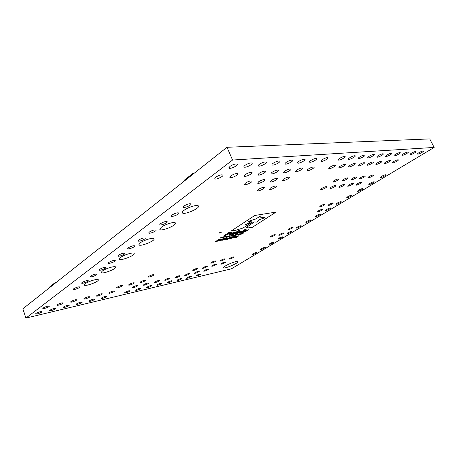 <?xml version="1.0" encoding="UTF-8"?>
<svg xmlns="http://www.w3.org/2000/svg" width="457" height="457" viewBox="0 0 457 457"><rect width="100%" height="100%" fill="white"/><g stroke="black" fill="none" stroke-linecap="round" stroke-linejoin="round"><path stroke-width="0.69" d="M434.15 147.434L231.448 268.807L25.923 318.089L232.573 160.036L434.15 147.434L429.7 138.911L226.998 147.285L232.573 160.036M226.998 147.285L22.85 308.806L25.923 318.089M246.237 229.26L245.015 229.483L239.24 233.213L240.462 232.984L246.237 229.26M239.599 230.454L238.348 230.676L232.567 234.441L233.818 234.207L239.599 230.454M216.847 241.313L217.835 241.147L220.417 239.302L218.286 239.634L217.743 239.988L219.383 239.862L217.383 240.388L215.436 241.536L217.572 241.05M219.863 240.782L222.251 239.879L222.57 239.548L221.594 239.354L224.193 238.565L221.971 239.005L220.628 239.845L221.616 240.034L218.909 240.845L222.576 239.548M226.718 238.308L224.347 239.902L227.523 237.926L225.472 238.417L227.015 237.412L226.444 237.514L222.136 240.325L225.05 238.691L226.718 238.308M227.255 239.399L230.968 237.697L232.259 236.577L227.883 238.286L226.598 239.399L227.255 239.399L230.968 237.697L232.265 236.583M221.142 238L223.176 236.966L221.554 237.783L222.256 237.137L220.565 237.966L221.108 237.349L220.103 238.206L223.136 236.977M223.656 237.543L225.461 236.543L223.844 237.354L224.553 236.715L222.862 237.537L223.41 236.926L222.399 237.777L224.113 236.949L223.416 237.589L225.421 236.549M225.924 237.12L227.729 236.126L225.147 237.114L225.695 236.503L224.918 237.309L227.695 236.132M226.758 236.966L227.449 236.669L226.758 236.966M231.059 236.16L233.276 234.841L231.059 236.16M233.481 235.709L235.692 234.395L233.481 235.709M236.006 235.241L236.686 234.949L236.006 235.241M229.631 236.389L231.431 235.418L229.631 236.389L231.362 235.778M227.18 237.114L229.705 236.075L230.1 235.709L229.088 235.869L227.152 237.132L230.1 235.709M243.975 231.87L246.174 230.197L244.969 230.419L242.096 232.527L242.941 232.527L248.471 229.785L247.277 229.997L243.975 231.87M240.359 231.253L236.418 232.853L235.681 233.664L236.566 233.704L240.485 232.11L241.233 231.288L240.359 231.253M235.681 233.664L236.566 233.693L240.496 232.099L241.245 231.311M233.596 232.476L229.591 234.104L228.877 234.909L229.797 234.949L233.761 233.338L234.504 232.516L233.596 232.476M223.387 236.115L231.528 232.819L232.299 231.985L229.151 232.327L223.364 236.132L231.51 232.824L232.31 232.002M230.288 238.645L233.915 237.56L234.104 237.052L235.846 236.269L236.218 235.852L235.452 235.852L232.881 236.84L230.294 238.668L234.315 237.143M233.91 238.011L236.16 237.657L238.748 235.835L237.954 235.869L236.218 236.503L237.983 236.126L237.657 236.446L234.315 237.606L233.915 238.028L234.367 238.046L235.932 237.56M238.748 235.835L236.16 237.657M242.861 233.447L241.776 234.161L243.221 233.27L241.319 233.607L239.914 234.51L242.861 233.447M238.52 234.721L240.588 233.778M237.48 234.972L238.96 234.018L237.154 234.955L238.28 234.658M237.491 234.829L239.285 234.007M234.647 235.515L236.84 234.435L234.932 235.361L235.618 234.664L234.43 235.515L235.332 235.298M232.35 235.943L234.144 234.972M254.269 221.948L246.506 227.369L248.254 228.037L252.321 227.312L276.011 212.099L254.8 215.47L231.008 231.111L235.898 230.237L242.867 228.066L252.253 222.325L245.575 224.655L251.167 221.536L248.345 221.331L255.532 219.063L260.913 215.847L260.798 217.84C263.032 217.452 264.443 217.395 265.031 217.663L259.056 219.8L257.011 222.113L254.269 221.948M196.39 275.445C198.401 274.383 199.806 273.909 200.612 274.029C200.949 274.474 195.933 276.536 195.83 275.994L196.39 275.445M187.067 277.656C189.124 276.571 190.558 276.091 191.386 276.217C191.712 276.685 186.61 278.764 186.519 278.199L187.067 277.656M359.419 164.514C361.67 163.212 363.315 162.618 364.355 162.721C365.606 163.16 359.105 166.577 358.168 165.971C357.86 165.754 358.277 165.263 359.419 164.514M368.491 163.715C370.69 162.446 372.295 161.858 373.306 161.949C374.529 162.361 368.131 165.725 367.217 165.154C366.914 164.943 367.337 164.463 368.491 163.715M350.005 165.343C352.296 164.006 353.981 163.4 355.06 163.515C356.34 163.994 349.725 167.456 348.765 166.822C348.451 166.588 348.862 166.097 350.005 165.343M393.763 161.487C395.848 160.31 397.344 159.75 398.258 159.813C399.401 160.15 393.3 163.366 392.449 162.881C392.163 162.686 392.603 162.224 393.763 161.487M385.639 162.206C387.764 160.995 389.295 160.43 390.238 160.498C391.409 160.858 385.211 164.126 384.343 163.612C384.051 163.412 384.486 162.943 385.639 162.206M377.225 162.949C379.384 161.709 380.949 161.132 381.926 161.212C383.12 161.595 376.825 164.908 375.934 164.371C375.637 164.166 376.065 163.692 377.225 162.949M101.608 297.913C104.07 296.593 105.818 296.056 106.841 296.302C107.018 296.981 101.077 299.164 101.18 298.381L101.608 297.913M89.338 300.826C91.868 299.466 93.662 298.924 94.713 299.186C94.862 299.901 88.784 302.094 88.926 301.277L89.338 300.826M76.656 303.831C79.255 302.437 81.095 301.883 82.18 302.168C82.294 302.917 76.079 305.122 76.262 304.265L76.656 303.831M63.54 306.938C66.208 305.505 68.104 304.945 69.224 305.253C69.298 306.036 62.94 308.247 63.163 307.361L63.54 306.938M49.967 310.154C52.715 308.681 54.663 308.109 55.817 308.446C55.851 309.263 49.339 311.485 49.613 310.56L49.967 310.154M35.914 313.485C38.748 311.971 40.753 311.388 41.941 311.748C41.924 312.605 35.252 314.833 35.583 313.868L35.914 313.485M403.6 153.769C405.702 152.569 407.221 151.998 408.158 152.055C409.386 152.381 403.148 155.728 402.223 155.243C401.903 155.043 402.366 154.552 403.6 153.769M411.443 153.198C413.511 152.027 414.996 151.467 415.904 151.513C417.098 151.821 410.952 155.112 410.055 154.655C409.746 154.46 410.209 153.975 411.443 153.198M230.865 175.836C233.864 173.974 236.149 173.26 237.731 173.7C239.142 174.78 230.854 178.71 229.865 177.43L230.865 175.836M215.715 177.173C218.829 175.225 221.205 174.505 222.845 175.008C224.227 176.196 215.687 180.149 214.744 178.761L215.715 177.173M175.431 277.25C177.584 276.102 179.104 275.605 179.978 275.76C180.304 276.279 174.968 278.427 174.888 277.81L175.431 277.25M165.24 279.621C167.445 278.439 168.993 277.936 169.895 278.107C170.21 278.65 164.771 280.815 164.709 280.17L165.24 279.621M185.325 274.954C187.433 273.829 188.912 273.337 189.764 273.48C190.106 273.977 184.862 276.114 184.765 275.52L185.325 274.954M132.713 287.173C135.078 285.905 136.746 285.379 137.723 285.596C137.98 286.225 132.216 288.43 132.227 287.699L132.713 287.173M143.898 284.58C146.206 283.34 147.834 282.82 148.782 283.02C149.056 283.62 143.407 285.814 143.395 285.111L143.898 284.58M154.734 282.06C156.985 280.855 158.573 280.341 159.499 280.524C159.796 281.101 154.255 283.277 154.215 282.603L154.734 282.06M340.214 166.205C342.556 164.834 344.287 164.217 345.406 164.349C346.709 164.857 339.968 168.376 338.991 167.702C338.677 167.462 339.083 166.965 340.214 166.205M330.023 167.102C332.416 165.691 334.198 165.063 335.358 165.211C336.689 165.765 329.823 169.33 328.829 168.616C328.509 168.365 328.903 167.862 330.023 167.102M259.073 173.352C261.878 171.632 264.009 170.935 265.466 171.272C266.899 172.169 259.056 176.031 258.016 174.94L259.073 173.352M272.223 172.192C274.948 170.535 277.011 169.85 278.41 170.141C279.838 170.964 272.189 174.785 271.144 173.774C270.83 173.471 271.19 172.946 272.223 172.192M245.3 174.568C248.197 172.775 250.402 172.072 251.921 172.455C253.349 173.437 245.295 177.339 244.272 176.162L245.3 174.568M308.366 169.01C310.874 167.513 312.754 166.862 314.005 167.056C315.387 167.696 308.235 171.369 307.213 170.552C306.887 170.284 307.27 169.77 308.366 169.01M296.833 170.027C299.409 168.479 301.346 167.816 302.648 168.039C304.048 168.736 296.742 172.46 295.708 171.581C295.382 171.306 295.759 170.787 296.833 170.027M284.802 171.089C287.447 169.484 289.441 168.81 290.795 169.067C292.212 169.821 284.74 173.597 283.694 172.655C283.374 172.363 283.746 171.843 284.802 171.089M252.835 253.858C254.732 252.858 256.051 252.395 256.794 252.481C257.228 252.864 252.367 254.983 252.155 254.503L252.835 253.858M219.503 232.744L222.136 231.893L219.12 233.19L219.503 232.744M395.465 154.357C397.607 153.135 399.161 152.552 400.132 152.615C401.389 152.964 395.054 156.363 394.1 155.854C393.78 155.648 394.231 155.152 395.465 154.357M419.012 152.649C421.046 151.507 422.502 150.953 423.382 150.993C424.547 151.278 418.486 154.523 417.612 154.083C417.31 153.9 417.778 153.421 419.012 152.649M369.159 156.265C371.427 154.946 373.095 154.335 374.169 154.426C375.528 154.86 368.879 158.425 367.845 157.825C367.497 157.596 367.936 157.077 369.159 156.265M378.265 155.608C380.487 154.317 382.115 153.718 383.155 153.798C384.48 154.203 377.939 157.711 376.934 157.145C376.591 156.922 377.036 156.408 378.265 155.608M177.476 279.93C179.572 278.816 181.046 278.33 181.892 278.467C182.206 278.959 177.019 281.055 176.945 280.467L177.476 279.93M387.028 154.969C389.21 153.712 390.798 153.124 391.803 153.198C393.094 153.569 386.656 157.019 385.679 156.488C385.348 156.271 385.794 155.768 387.028 154.969M261.25 248.797C263.152 247.78 264.483 247.317 265.231 247.408C265.688 247.791 260.776 249.95 260.541 249.465L261.25 248.797M269.876 243.604C271.789 242.581 273.126 242.113 273.88 242.199C274.371 242.581 269.402 244.792 269.139 244.306L269.876 243.604M278.724 238.274C280.649 237.246 281.992 236.772 282.752 236.863C283.277 237.246 278.244 239.502 277.959 239.011L278.724 238.274M287.807 232.807C289.738 231.768 291.086 231.293 291.857 231.379C292.411 231.762 287.322 234.07 287.002 233.584L287.807 232.807M316.524 215.521C318.483 214.459 319.854 213.967 320.643 214.053C321.311 214.424 316.033 216.904 315.61 216.418L316.524 215.521M306.698 221.439C308.646 220.383 310.012 219.897 310.789 219.983C311.423 220.36 306.207 222.782 305.819 222.291L306.698 221.439M297.124 227.198C299.067 226.152 300.426 225.672 301.197 225.758C301.791 226.141 296.639 228.5 296.29 228.009L297.124 227.198M288.893 228.786C290.869 227.712 292.257 227.226 293.051 227.323C293.645 227.723 288.418 230.105 288.064 229.597L288.893 228.786M167.599 282.272C169.741 281.135 171.249 280.638 172.118 280.792C172.42 281.301 167.136 283.414 167.079 282.803L167.599 282.272M229.968 166.365C233.059 164.406 235.452 163.663 237.143 164.137C238.743 165.297 230.1 169.478 228.951 168.107L229.968 166.365M245.101 165.268C248.077 163.395 250.379 162.658 252.007 163.069C253.618 164.114 245.232 168.267 244.049 167.011C243.707 166.651 244.055 166.068 245.101 165.268M259.502 164.223C262.381 162.424 264.603 161.698 266.163 162.052C267.773 163.006 259.622 167.113 258.422 165.954C258.062 165.611 258.422 165.034 259.502 164.223M157.431 284.682C159.619 283.517 161.155 283.014 162.052 283.18C162.338 283.717 156.957 285.842 156.922 285.202L157.431 284.682M146.948 287.167C149.182 285.973 150.759 285.465 151.678 285.642C151.947 286.208 146.469 288.344 146.451 287.682L146.948 287.167M136.14 289.732C138.425 288.504 140.042 287.99 140.985 288.184C141.236 288.773 135.649 290.926 135.66 290.235L136.14 289.732M124.99 292.371C127.337 291.12 128.994 290.595 129.959 290.806C130.188 291.423 124.487 293.583 124.527 292.863L124.99 292.371M273.229 163.223C276.022 161.498 278.164 160.784 279.661 161.093C281.266 161.955 273.32 166.017 272.121 164.948C271.755 164.617 272.126 164.046 273.229 163.223M286.328 162.275C289.035 160.607 291.109 159.91 292.549 160.173C294.137 160.967 286.385 164.971 285.191 163.983C284.82 163.669 285.197 163.098 286.328 162.275M298.838 161.367C301.471 159.756 303.482 159.07 304.865 159.304C306.424 160.03 298.861 163.977 297.673 163.058C297.301 162.755 297.69 162.195 298.838 161.367M310.8 160.498C313.371 158.945 315.319 158.265 316.644 158.47C318.181 159.139 310.777 163.029 309.612 162.172C309.235 161.887 309.635 161.327 310.8 160.498M322.248 159.67C324.756 158.162 326.646 157.494 327.92 157.676C329.428 158.288 322.185 162.121 321.037 161.321C320.66 161.047 321.065 160.493 322.248 159.67M339.58 158.413C341.996 156.974 343.801 156.328 345.001 156.471C346.457 157.014 339.437 160.75 338.329 160.036C337.963 159.773 338.38 159.236 339.58 158.413M349.839 157.671C352.204 156.271 353.964 155.637 355.118 155.763C356.54 156.265 349.651 159.944 348.565 159.27C348.205 159.019 348.628 158.488 349.839 157.671M359.693 156.951C362.007 155.597 363.721 154.974 364.835 155.083C366.223 155.546 359.459 159.167 358.397 158.533C358.042 158.293 358.477 157.768 359.693 156.951M360.642 177.619C362.749 176.431 364.263 175.876 365.183 175.962C366.211 176.356 360.202 179.412 359.459 178.881L360.642 177.619M348.714 184.971C350.816 183.794 352.324 183.246 353.232 183.337C354.192 183.743 348.268 186.707 347.588 186.165L348.714 184.971M368.942 176.659C371.015 175.499 372.495 174.957 373.386 175.031C374.397 175.397 368.473 178.419 367.748 177.91L368.942 176.659M357.088 183.903C359.156 182.749 360.63 182.212 361.51 182.297C362.458 182.674 356.626 185.605 355.957 185.085L357.088 183.903M328.937 204.485C330.948 203.382 332.365 202.874 333.193 202.959C333.958 203.348 328.457 205.987 327.949 205.479L328.937 204.485M320.614 205.821C322.659 204.69 324.11 204.176 324.961 204.273C325.732 204.685 320.146 207.352 319.637 206.821L320.614 205.821M279.547 234.458C281.512 233.396 282.889 232.91 283.677 233.007C284.237 233.413 279.067 235.738 278.753 235.229L279.547 234.458M271.035 236.155C273.04 235.069 274.446 234.578 275.257 234.687C275.811 235.109 270.567 237.457 270.253 236.926L271.035 236.155M318.506 210.814C320.511 209.717 321.922 209.215 322.739 209.306C323.453 209.7 318.026 212.271 317.564 211.762L318.506 210.814M129.08 284.46C131.519 283.146 133.244 282.603 134.261 282.849C134.518 283.523 128.566 285.785 128.588 285.002L129.08 284.46M117.106 287.185C119.614 285.831 121.385 285.282 122.43 285.551C122.659 286.259 116.575 288.527 116.632 287.71L117.106 287.185M381.589 176.356C383.589 175.242 385.011 174.717 385.851 174.774C386.811 175.105 381.075 178.03 380.384 177.567L381.589 176.356M193.38 269.841C195.499 268.71 196.99 268.213 197.847 268.362C198.218 268.865 192.917 271.041 192.791 270.435L193.38 269.841M211.265 262.461C213.35 261.341 214.819 260.85 215.664 260.987C216.075 261.467 210.803 263.678 210.637 263.089L211.265 262.461M202.988 267.659C205.062 266.551 206.518 266.06 207.358 266.197C207.741 266.677 202.525 268.836 202.388 268.259L202.988 267.659M326.624 209.443C328.589 208.369 329.971 207.872 330.765 207.958C331.479 208.323 326.127 210.871 325.67 210.38L326.624 209.443M229.654 258.376C231.659 257.302 233.064 256.828 233.864 256.943C234.292 257.377 229.191 259.553 229.003 259.016L229.654 258.376M212.316 265.54C214.35 264.454 215.778 263.975 216.595 264.095C216.984 264.552 211.859 266.699 211.705 266.145L212.316 265.54M221.382 263.478C223.376 262.415 224.77 261.941 225.564 262.055C225.964 262.489 220.92 264.62 220.754 264.089L221.382 263.478M258.673 181.726C261.404 180.075 263.455 179.407 264.826 179.715C266.105 180.566 258.553 184.211 257.651 183.188L258.673 181.726M245.478 183.074C248.294 181.36 250.419 180.686 251.841 181.041C253.115 181.96 245.369 185.639 244.484 184.537L245.478 183.074M270.453 188.027C273.035 186.496 274.948 185.862 276.194 186.113C277.348 186.85 270.241 190.278 269.436 189.375L270.453 188.027M283.397 179.195C285.973 177.653 287.904 177.008 289.172 177.247C290.446 177.967 283.237 181.532 282.323 180.646L283.397 179.195M271.304 180.435C273.954 178.841 275.942 178.179 277.262 178.453C278.542 179.235 271.167 182.846 270.253 181.892L271.304 180.435M258.314 189.427C260.97 187.844 262.941 187.199 264.232 187.484C265.386 188.284 258.114 191.74 257.32 190.78L258.314 189.427M333.896 180.704C336.141 179.424 337.763 178.841 338.78 178.967C339.859 179.441 333.547 182.629 332.765 182L333.896 180.704M321.757 188.41C323.99 187.136 325.607 186.565 326.606 186.696C327.612 187.187 321.385 190.266 320.677 189.626L321.757 188.41M343.133 179.641C345.326 178.39 346.914 177.819 347.897 177.927C348.959 178.373 342.75 181.515 341.985 180.921L343.133 179.641M331.062 187.221C333.25 185.982 334.827 185.416 335.798 185.536C336.786 185.993 330.668 189.038 329.965 188.433L331.062 187.221M352.044 178.613C354.192 177.39 355.746 176.83 356.694 176.928C357.74 177.345 351.633 180.446 350.879 179.881L352.044 178.613M340.042 186.079C342.184 184.868 343.727 184.314 344.664 184.417C345.641 184.851 339.625 187.85 338.934 187.279L340.042 186.079M70.984 301.517C73.68 300.06 75.594 299.495 76.719 299.821C76.816 300.62 70.384 302.877 70.589 301.963L70.984 301.517M57.331 304.688C60.107 303.191 62.072 302.62 63.232 302.968C63.289 303.808 56.697 306.07 56.954 305.116L57.331 304.688M43.187 307.972C46.048 306.43 48.076 305.853 49.27 306.23C49.276 307.11 42.518 309.378 42.832 308.384L43.187 307.972M109.246 292.629C111.731 291.292 113.49 290.749 114.524 291.006C114.724 291.697 108.709 293.925 108.795 293.126L109.246 292.629M84.174 298.455C86.796 297.039 88.652 296.484 89.749 296.782C89.88 297.547 83.597 299.792 83.757 298.918L84.174 298.455M96.918 295.49C99.472 294.119 101.277 293.565 102.339 293.845C102.511 294.571 96.364 296.81 96.484 295.97L96.918 295.49M204.25 270.555C206.273 269.481 207.689 269.002 208.501 269.122C208.866 269.579 203.793 271.681 203.668 271.132L204.25 270.555M194.928 272.72C196.99 271.624 198.435 271.138 199.269 271.269C199.623 271.744 194.465 273.863 194.351 273.292L194.928 272.72M108.863 262.398C111.868 260.707 114.004 260.102 115.273 260.581C115.552 261.615 108.24 264.249 108.32 263.083L108.863 262.398M99.62 269.333C102.602 267.665 104.716 267.065 105.967 267.534C106.195 268.545 98.986 271.104 99.106 269.967L99.62 269.333M140.259 242.861C143.978 239.948 153.923 237.08 154.06 238.851C155.123 241.09 139.117 247.226 138.871 244.661L140.259 242.861M120.642 257.44C124.195 254.646 134.244 251.761 134.192 253.521C134.969 255.674 119.397 261.444 119.403 258.982L120.642 257.44M85.265 283.717C88.492 281.175 98.661 278.244 98.324 279.935C98.706 281.895 83.939 287.116 84.288 284.882L85.265 283.717M102.357 271.024C105.744 268.356 115.867 265.448 115.655 267.179C116.209 269.236 101.054 274.708 101.254 272.361L102.357 271.024M161.361 227.186C165.245 224.153 175.031 221.302 175.414 223.062C176.842 225.37 160.373 231.95 159.796 229.294L161.361 227.186M184.12 210.277C188.164 207.13 197.744 204.29 198.412 206.01C200.315 208.358 183.36 215.493 182.36 212.762C182.109 212.185 182.691 211.357 184.12 210.277M369.953 183.354C371.952 182.252 373.363 181.732 374.192 181.8C375.1 182.137 369.445 184.982 368.81 184.508L369.953 183.354M358.659 190.158C360.647 189.061 362.047 188.547 362.869 188.621C363.721 188.97 358.151 191.729 357.563 191.255L358.659 190.158M347.68 196.767C349.656 195.682 351.056 195.173 351.867 195.248C352.667 195.607 347.177 198.292 346.629 197.807L347.68 196.767M337.003 203.194C338.974 202.114 340.368 201.611 341.168 201.691C341.927 202.057 336.506 204.667 336.004 204.182L337.003 203.194M140.665 281.826C143.041 280.547 144.726 280.015 145.709 280.238C145.994 280.878 140.162 283.129 140.15 282.38L140.665 281.826M148.845 276.325C151.238 275.028 152.935 274.491 153.929 274.726C154.243 275.377 148.348 277.673 148.308 276.908L148.845 276.325M73.743 288.75C76.645 287.156 78.695 286.568 79.906 286.985C80.015 287.921 73.086 290.315 73.309 289.258L73.743 288.75M82.077 282.495C85.002 280.878 87.081 280.29 88.298 280.724C88.441 281.683 81.426 284.128 81.614 283.043L82.077 282.495M118.443 255.217C121.471 253.498 123.624 252.887 124.915 253.378C125.252 254.44 117.837 257.148 117.86 255.954L118.443 255.217M128.377 247.763C131.422 246.02 133.598 245.403 134.912 245.906C135.312 246.991 127.794 249.785 127.76 248.562L128.377 247.763M184.12 205.947C187.21 204.09 189.489 203.422 190.963 203.942C191.866 205.102 183.788 208.489 183.286 207.164L184.12 205.947M172.083 214.979C175.168 213.145 177.43 212.488 178.864 213.013C179.641 214.162 171.678 217.406 171.295 216.092L172.083 214.979M160.516 223.656C163.595 221.839 165.834 221.199 167.233 221.725C167.896 222.862 160.047 225.975 159.773 224.678L160.516 223.656M149.388 232.002C152.461 230.208 154.683 229.574 156.048 230.094C156.614 231.219 148.879 234.213 148.691 232.939L149.388 232.002M138.688 240.028C141.744 238.263 143.944 237.634 145.28 238.154C145.76 239.257 138.134 242.141 138.031 240.896L138.688 240.028M90.697 276.028C93.651 274.389 95.747 273.789 96.981 274.24C97.164 275.228 90.052 277.725 90.212 276.616L90.697 276.028M220.594 260.387C222.639 259.296 224.073 258.811 224.895 258.936C225.318 259.393 220.137 261.587 219.954 261.021L220.594 260.387M225.427 265.934C229.323 263.489 237.663 260.621 237.937 261.615C239.131 262.855 224.016 269.282 223.524 267.745C223.382 267.414 224.016 266.808 225.427 265.934M194.254 173.192L193.037 173.289L184.245 180.258L184.508 180.903M193.037 173.289L193.311 173.94M51.31 285.699L49.83 286.796L50.007 287.322M56.262 282.369L55.12 282.603L51.178 285.728M55.12 282.603L55.303 283.129M260.804 217.829C263.032 217.441 264.443 217.383 265.026 217.652L265.031 217.663M248.345 221.331L255.526 219.052L260.907 215.835L261.164 216.15M245.569 224.644L251.15 221.531M231.031 231.093L235.892 230.225L242.867 228.066M242.861 228.054L252.218 222.331M247.643 227.974L252.321 227.312L275.982 212.105M246.529 227.358L247.643 227.535M232.059 235.938L232.345 235.932M233.818 235.109L232.385 235.789M234.778 235.361L235.835 234.624M235.206 235.378L236.812 234.441M237.16 234.972L237.474 234.967M240.268 233.91L238.845 234.584M240.868 234.321L242.873 233.418M239.936 234.492L241.799 233.596M241.799 234.15L243.221 233.27M237.977 236.115L237.474 236.172M236.24 236.492L237.474 236.16M235.646 237.743L236.16 237.646M234.887 237.474L237.24 236.72L234.647 237.709M237.24 236.72L234.892 237.486M234.098 237.04L236.223 235.863M235.515 236.126L233.321 236.926M233.544 237.423L232.893 237.32L231.065 238.371L233.259 237.709L233.544 237.412L232.893 237.332L231.071 238.388M230.528 232.716L229.345 232.813L227.649 233.921L230.174 233.081L230.528 232.71L229.351 232.824L227.655 233.933M228.871 234.898L229.797 234.938L233.756 233.327L234.515 232.539M232.939 233.144L230.425 234.264M239.691 231.91L237.206 233.024M242.09 232.522L246.409 231.093L248.442 229.791M243.724 231.853L246.146 230.202M229.745 235.846L228.203 236.566M231.356 235.766L231.722 235.424M231.396 235.561L229.951 236.24M236.029 235.224L236.657 234.955M233.504 235.692L235.663 234.401M231.088 236.143L233.247 234.847M226.781 236.949L227.415 236.675M226.386 236.515L224.918 237.309M225.147 237.114L225.935 236.458M226.118 236.932L226.803 236.298M222.416 237.76L224.113 236.949M222.862 237.526L223.656 236.88M223.839 237.343L224.53 236.715M220.12 238.188L221.822 237.372M220.565 237.954L221.354 237.303M221.554 237.771L222.233 237.143M226.598 239.399L227.249 239.388M231.51 236.886L229.945 237.297L227.34 239.085M229.951 237.309L227.346 239.097L230.351 237.817L231.505 236.88L229.951 237.309M222.165 240.308L226.381 238.263M226.375 238.251L226.729 238.257M225.467 238.405L226.986 237.417M224.376 239.885L226.929 238.485M226.929 238.474L227.523 237.931M218.92 240.839L219.857 240.77M220.622 239.834L221.776 239.874M221.434 239.508L224.176 238.56M215.43 241.519L216.847 241.302M217.772 239.971L219.634 239.611M217.286 241.239L220.417 239.302M218.874 240.182L216.201 241.222M232.59 234.424L233.813 234.195L239.571 230.459M239.262 233.196L240.462 232.984L246.209 229.265M338.191 159.75L338.329 160.036M320.894 161.024L321.037 161.321M309.469 161.864L309.612 162.172M297.53 162.743L297.673 163.058M285.042 163.663L285.191 163.983M271.978 164.629L272.121 164.948M258.279 165.634L258.422 165.954M243.912 166.696L244.049 167.011M228.82 167.81L228.951 168.107"/></g></svg>
